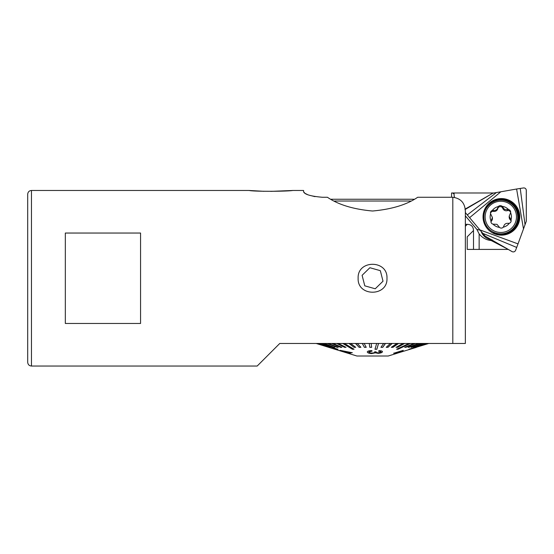 <?xml version="1.0" encoding="UTF-8"?>
<svg xmlns="http://www.w3.org/2000/svg" width="554" height="554" viewBox="0 0 554 554"><rect width="100%" height="100%" fill="white"/><g stroke="black" fill="none" stroke-linecap="round" stroke-linejoin="round"><path stroke-width="0.83" d="M386.976 278.253C387.883 296.826 357.254 296.889 358.133 278.253C357.247 259.639 387.862 259.66 386.976 278.253M270.754 191.372L292.844 190.472C287.173 191.476 253.954 191.629 249.12 190.472L264.043 191.31M279.756 343.466L257.188 366.035L279.756 343.466L465.353 343.466L465.353 211.06C464.903 202.951 460.72 198.353 452.812 197.266L417.702 197.266C406.809 204.696 391.761 209.28 372.558 211.012C353.41 209.294 338.362 204.71 327.414 197.266L322.393 197.266C310.863 196.282 304.589 194.447 303.585 191.774L303.585 190.472L292.844 190.472M27.7 278.253L27.7 194.232C27.942 191.926 29.196 190.673 31.46 190.472L31.46 366.035C29.196 365.834 27.942 364.58 27.7 362.274L27.7 278.253M65.324 233.04L65.324 323.467L140.564 323.467L140.564 233.04L65.324 233.04M315.004 196.649L309.021 195.153M307.546 194.599L305.046 193.36M304.97 193.311L303.585 191.774M465.353 297.062L465.353 343.466L452.812 343.466L452.812 197.266M465.353 232.396L465.353 278.253M465.353 316.5L465.353 322.774M410.542 201.026L334.574 201.026M344.678 352.171L350.294 353.639L348.431 353.023L352.24 352.725L340.779 350.467L346.084 352.399L344.678 352.171M367.323 351.804C367.17 352.711 368.562 353.313 371.505 353.604L375.404 352.815L378.216 353.369C380.743 353.106 382.156 352.586 382.447 351.818C382.585 351.118 381.436 350.737 379.012 350.675L378.527 351.243C380.155 351.25 380.965 351.478 380.951 351.935L378.424 352.794C376.768 352.766 376.041 352.476 376.221 351.928L374.691 351.783L374.781 352.178C374.525 352.732 373.479 353.009 371.644 353.016C369.747 352.863 368.805 352.503 368.832 351.922L371.997 351.181L371.914 350.62C369.193 350.647 367.662 351.042 367.323 351.804L367.302 351.984M374.691 351.783L374.781 352.178M378.216 353.369L378.216 353.237C380.757 352.967 382.17 352.455 382.447 351.686L382.468 351.665M416.456 347.316L397.966 352.974L403.277 350.343L393.707 353.258L401.2 351.215L397.266 353.223L388.229 356.007L356.88 356.007L316.175 343.466M408.963 343.466L396.595 349.249L398.007 349.249L410.376 343.466M403.007 343.466L396.068 347.316L397.634 347.316L404.572 343.466M396.879 343.466L391.29 347.316L392.973 347.316L398.568 343.466M390.383 343.466L386.228 347.316L388.001 347.316L392.156 343.466M383.61 343.466L380.951 347.316L382.786 347.316L385.446 343.466M376.665 343.466L374.982 349.249L376.859 349.249L378.541 343.466M369.788 347.316L369.262 343.466L369.788 347.316L371.665 347.316L371.145 343.466M362.378 343.466L364.38 347.316L366.236 347.316L364.165 343.466M364.38 347.316L362.309 343.466M355.626 343.466L359.096 347.316L360.896 347.316L357.309 343.466M359.096 347.316L355.509 343.466M349.138 343.466L354.02 347.316L355.744 347.316L350.696 343.466M354.02 347.316L348.972 343.466M343.016 343.466L352.448 349.249L354.061 349.249L344.415 343.466M352.448 349.249L342.801 343.466M337.04 343.466L344.56 347.316L346.035 347.316L338.252 343.466M344.56 347.316L336.777 343.466M331.943 343.466L340.585 347.316L341.908 347.316L332.968 343.466M340.585 347.316L331.645 343.466M327.476 343.466L337.102 347.316L338.245 347.316L328.287 343.466M337.102 347.316L327.144 343.466M323.702 343.466L334.173 347.316L324.291 343.466M334.173 347.316L323.342 343.466M320.683 343.466L337.594 349.249L321.036 343.466M337.594 349.249L320.302 343.466M318.363 343.466L330.032 347.316L318.467 343.466M330.032 347.316L317.961 343.466M329.034 347.24L316.888 343.466M329.007 347.316L316.611 343.466M428.602 343.466L416.13 347.316L428.789 343.466M427.356 343.466L409.025 349.249L427.771 343.466M425.119 343.466L413.367 347.316L425.77 343.466M422.169 343.466L411.047 347.316L423.034 343.466M418.45 343.466L408.139 347.316L419.516 343.466M414.025 343.466L404.676 347.316L405.93 347.316L415.278 343.466M337.621 349.131L337.982 349.131M352.469 349.131L353.868 349.131M375.016 349.131L376.859 349.249M378.5 343.466L376.852 349.131M396.844 349.131L398.007 349.249M410.105 343.466L397.987 349.131M427.363 343.466L409.441 349.249M334.201 347.206L334.789 347.206M354.034 347.206L355.585 347.206M381.027 347.206L382.786 347.316M385.355 343.466L382.779 347.206M404.96 347.206L405.93 347.316M414.967 343.466L405.902 347.206M337.137 347.206L337.947 347.206M340.613 347.206L341.638 347.206M344.588 347.206L345.8 347.206M359.103 347.206L360.786 347.206M364.387 347.206L366.173 347.206M369.788 347.206L371.651 347.206M386.353 347.206L388.001 347.316M392.017 343.466L387.987 347.206M391.463 347.206L392.973 347.316M398.381 343.466L392.959 347.206M396.276 347.206L397.634 347.316M404.344 343.466L397.613 347.206M408.45 347.206L409.205 347.316M419.177 343.466L409.177 347.206M411.387 347.206L411.92 347.316M422.66 343.466L411.885 347.206M425.382 343.466L413.99 347.206M394.102 353.41L401.2 351.215M394.102 353.279L393.707 353.127M400.798 351.748L397.966 352.843M371.997 351.049L368.832 351.79M378.216 353.237L375.404 352.815M375.404 352.683L371.505 353.604M350.294 353.507L346.361 352.718M346.361 352.586L345.592 352.337M340.114 350.287L346.084 352.399M352.24 352.593L348.431 353.023M346.742 352.462L342.434 351.021L349.394 352.372L346.742 352.462M349.394 352.372L342.434 351.021M362.101 275.317L364.781 285.836L375.238 288.779L383.015 281.197L380.328 270.671L369.878 267.727L362.101 275.317M507.554 249.03L491.232 240.561C486.37 240.055 482.347 237.839 479.148 233.913L479.148 249.411L508.219 249.411M479.148 233.913L476.856 229.384L465.353 215.852M414.032 199.253L332.088 199.253L332.088 199.779M465.353 224.328L467.299 224.328C471.267 224.502 473.338 226.565 473.504 230.54L473.504 249.411L479.148 249.411M473.504 249.411L467.237 249.411L467.237 236.807L473.504 230.54M494.12 192.979L451.558 192.979L451.558 197.266M331.077 199.253L332.088 199.253M454.072 192.979L454.072 194.045A12.541 12.493 -0 0 0 454.529 197.397M481.156 231.364A12.541 12.493 -0 0 0 491.405 239.743M476.856 229.384L480.179 230.229M491.232 240.561L492.118 239.813M464.972 209.585L492.825 193.187L465.9 208.65A2.548 2.535 -0 0 0 465.623 208.837M500.851 191.781L516.605 189.011L523.488 228.92L518.018 243.898L479.882 229.882L469.598 217.674L500.851 191.781L492.825 193.187M465.353 212.57L469.598 217.674M518.018 243.898L515.615 250.297C514.943 251.696 513.849 252.181 512.325 251.745A2.548 2.535 -0 0 1 512.028 251.599L485.159 236.149L479.882 229.882M523.488 228.92L526.3 221.233L526.3 190.327A2.548 2.535 -0 0 0 526.279 190.001C525.885 188.478 524.901 187.799 523.329 187.965L516.605 189.011M512.325 251.745L485.117 236.101M526.279 190.001L526.279 221.295M508.579 209.599L504.597 209.44L502.083 206.323A10.658 10.616 0 0 1 508.579 209.599A2.583 2.576 180 0 1 510.608 212.701A10.658 10.616 0 0 1 511.01 219.938A2.583 2.576 180 0 1 509.327 223.241A10.658 10.616 0 0 1 503.24 227.202A2.583 2.576 180 0 1 499.521 227.403A10.658 10.616 0 0 1 493.032 224.135A2.583 2.576 180 0 1 491.003 221.032A10.658 10.616 0 0 1 490.602 213.796A2.583 2.576 180 0 1 492.284 210.485A10.658 10.616 0 0 1 498.371 206.524L497.817 207.618C497.118 209.71 495.678 210.645 493.496 210.43L492.284 210.485M490.505 213.442A2.583 2.576 180 0 1 493.496 211.399A3.76 3.746 0 0 0 497.817 208.588A2.583 2.576 180 0 1 502.755 208.318A3.76 3.746 0 0 0 507.36 210.638A2.583 2.576 180 0 1 510.629 212.618M498.371 206.524A2.583 2.576 180 0 1 502.083 206.323M493.032 224.135L497.014 224.356L499.521 227.403M490.602 213.796L492.43 217.563L491.003 221.032M511.01 219.938L509.181 216.233L510.608 212.701M503.24 227.202L503.794 226.136C504.493 224.1 505.934 223.165 508.115 223.331L509.327 223.241M506.626 233.795A16.932 16.862 0 0 0 517.734 217.957L517.734 216.974A16.932 16.862 0 0 0 508.454 201.926A16.932 16.862 0 0 0 483.877 216.974A16.932 16.862 0 0 0 493.157 232.022A16.932 16.862 0 0 0 517.734 216.974C517.478 210.222 514.382 205.202 508.454 201.926C497.866 195.984 483.337 204.897 483.877 216.974L483.877 217.957M490.983 222.099A2.583 2.576 180 0 1 491.543 220.928A3.76 3.746 0 0 0 492.43 218.511L492.43 217.563M509.181 216.233L509.181 217.182A3.76 3.746 0 0 0 510.352 219.903A2.583 2.576 180 0 1 511.107 221.275M452.57 192.979L454.072 194.045M465.353 226.274L467.299 224.328M510.587 201.019A18.358 18.289 180 0 1 517.304 226.004A18.358 18.289 180 0 1 492.229 232.701A18.358 18.289 180 0 1 485.505 207.715A18.358 18.289 180 0 1 510.587 201.019M517.665 223.961L511.093 231.711L501.315 234.577L493.157 232.548A17.735 17.666 -0 0 0 517.665 223.961A17.735 17.666 -0 0 0 510.276 201.614A17.735 17.666 -0 0 0 485.152 223.961M508.489 201.947A17.063 16.994 180 0 1 510.49 231.794M483.912 219.038A17.589 17.52 180 0 1 484.314 213.158M520.261 188.637L525.033 224.633M516.612 247.403L482.859 233.393M467.347 214.869L496.329 192.626M488.074 205.853A17.589 17.52 180 0 1 517.595 224.114M507.36 210.638L507.36 209.668M497.817 208.588L497.817 207.618M507.886 202.93A15.678 15.616 0 0 0 486.821 209.814A15.678 15.616 0 0 0 493.725 230.796A15.678 15.616 0 0 0 514.791 223.92A15.678 15.616 0 0 0 507.886 202.93M491.543 220.928L491.543 219.959M493.496 211.399L493.496 210.43M502.755 208.318L502.755 207.348M510.352 219.903L510.352 218.927M249.12 190.472L31.46 190.472M257.188 366.035L31.46 366.035M397.266 353.092L397.897 352.898"/></g></svg>
